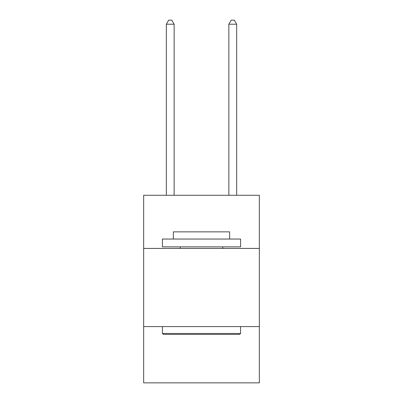 <?xml version="1.0" encoding="UTF-8"?>
<svg xmlns="http://www.w3.org/2000/svg" width="403" height="403" viewBox="0 0 403 403"><rect width="100%" height="100%" fill="white"/><g stroke="black" fill="none" stroke-linecap="round" stroke-linejoin="round"><path stroke-width="0.6" d="M259.336 248.424L259.336 195.279L143.664 195.279L143.664 248.424L259.336 248.424L259.336 382.85L143.664 382.85L143.664 248.424M259.336 326.581L143.664 326.581M163.361 334.394L162.424 333.457L240.576 333.457L239.639 334.394L163.361 334.394M240.576 239.044L240.576 246.863L162.424 246.863L162.424 239.044L240.576 239.044M173.366 239.044L173.366 231.856L229.634 231.856L229.634 239.044M240.576 326.581L240.576 333.457M162.424 326.581L162.424 333.457M222.758 246.863L222.758 248.424M180.242 246.863L180.242 248.424M174.146 195.279L174.146 24.215L166.328 24.215L166.328 195.279M166.328 24.215L168.676 20.15L171.799 20.15L174.146 24.215M236.672 195.279L236.672 24.215L228.854 24.215L228.854 195.279M228.854 24.215L231.201 20.15L234.324 20.15L236.672 24.215"/></g></svg>
